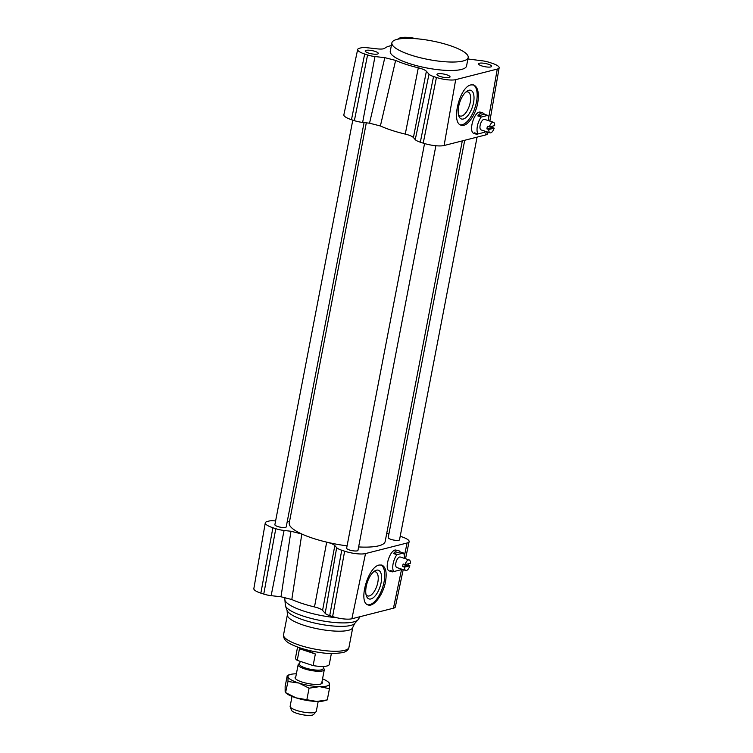 <?xml version="1.0" encoding="UTF-8"?>
<svg xmlns="http://www.w3.org/2000/svg" width="753" height="753" viewBox="0 0 753 753"><rect width="100%" height="100%" fill="white"/><g stroke="black" fill="none" stroke-linecap="round" stroke-linejoin="round"><path stroke-width="1.13" d="M405.058 564.609L410.366 563.253A5.553 2.475 108.1 0 0 409.19 559.921A5.553 2.475 108.1 0 0 405.058 564.609L403.166 563.988A5.553 2.475 108.1 0 0 402.676 566.529L404.568 567.141A5.553 2.475 108.1 0 0 405.745 570.473A5.553 2.475 108.1 0 0 409.877 565.795L404.568 567.141M409.19 559.921L400.314 557.022A5.553 2.475 108.1 0 0 396.238 561.531A5.553 2.475 108.1 0 0 396.869 567.574L405.745 570.473M409.877 565.795L407.985 565.174A5.553 2.475 108.1 0 0 408.314 563.884A5.553 2.475 108.1 0 0 408.333 563.771M407.985 565.174L402.676 566.529M404.389 558.359A11.097 4.951 108.1 0 0 403.504 553.013L396.935 554.679A11.097 4.951 108.1 0 0 393.678 571.593L400.248 569.927A11.097 4.951 108.1 0 0 400.944 568.91M390.28 570.482L393.678 571.593A11.097 4.951 108.1 0 1 391.739 571.743A11.097 4.951 108.1 0 1 390.28 570.482M403.504 553.013L400.097 551.902L393.537 553.568L396.935 554.679M391.739 571.743L389.461 571C384.058 569.842 389.273 550.989 395.269 549.982L398.638 550.641A11.097 4.951 108.1 0 0 393.537 553.568M400.097 551.902A11.097 4.951 108.1 0 0 398.638 550.641M494.646 125.61A5.553 2.475 108.1 0 0 493.469 122.278A5.553 2.475 108.1 0 0 489.328 126.965L494.646 125.61M493.469 122.278L484.593 119.379A5.553 2.475 108.1 0 0 480.508 123.887A5.553 2.475 108.1 0 0 481.139 129.93L490.015 132.829A5.553 2.475 108.1 0 0 494.156 128.151L488.838 129.497A5.553 2.475 108.1 0 0 490.015 132.829M494.156 128.151L492.264 127.53A5.553 2.475 108.1 0 0 492.584 126.24A5.553 2.475 108.1 0 0 492.613 126.127M489.328 126.965L487.445 126.344A5.553 2.475 108.1 0 0 486.956 128.885L488.838 129.497M492.264 127.53L486.956 128.885M488.669 120.715A11.097 4.951 108.1 0 0 487.775 115.369L481.214 117.035A11.097 4.951 108.1 0 0 477.957 133.949L484.518 132.274A11.097 4.951 108.1 0 0 485.224 131.267M474.559 132.839L477.957 133.949A11.097 4.951 108.1 0 1 476.018 134.1A11.097 4.951 108.1 0 1 474.559 132.839M487.775 115.369L484.377 114.258L477.816 115.924L481.214 117.035M484.377 114.258A11.097 4.951 108.1 0 0 482.918 112.997A11.097 4.951 108.1 0 0 477.816 115.924M476.018 134.1L474.061 133.46C467.792 131.973 474.691 109.74 480.64 112.253L482.918 112.997M364.076 122.588L286.215 526.893A5.77 1.402 -169.1 0 1 280.285 527.175A5.77 1.402 -169.1 0 1 274.883 524.709L352.79 120.132M477.073 137.131L399.542 539.76A5.77 1.402 -169.1 0 1 393.612 540.052A5.77 1.402 -169.1 0 1 388.209 537.576L464.714 140.274M435.883 145.743L357.967 550.339A5.77 1.402 -169.1 0 1 352.037 550.631A5.77 1.402 -169.1 0 1 346.634 548.156L424.551 143.559M462.304 140.886L385.169 541.473A48.841 11.897 -169.1 0 1 358.626 546.942M347.077 545.859A48.841 11.897 -169.1 0 1 326.689 542.141A48.841 11.897 -169.1 0 1 301.812 534.009A48.841 11.897 -169.1 0 1 289.256 522.996L366.316 122.843M391.353 45.632A45.509 11.088 10.9 0 0 384.83 48.22C383.71 49.067 381.093 49.274 376.999 48.841L367.144 47.731A9.902 2.41 10.9 0 0 361.233 47.797L359.548 48.23A14.335 3.492 10.9 0 0 357.666 49.482L343.867 114.795A15.54 3.784 10.9 0 0 351.472 119.699L354.371 120.649A11.097 2.701 10.9 0 0 362.645 122.419L369.525 123.2L380.387 125.967A48.841 11.897 10.9 0 0 405.265 134.1C409.434 135.126 412.155 136.274 413.416 137.545L415.251 139.616A11.097 2.701 10.9 0 0 420.325 142.204L423.224 143.145A15.54 3.784 10.9 0 0 444.101 145.517L485.666 134.947A15.54 3.784 10.9 0 0 487.718 133.545L487.953 132.161M275.598 520.963A11.097 2.701 10.9 0 0 269.009 521.048L267.334 521.481A15.54 3.784 10.9 0 0 265.282 522.874L253.846 588.639A14.335 3.492 10.9 0 0 260.858 593.138L263.757 594.079A9.902 2.41 10.9 0 0 271.146 595.661L281.001 596.781L291.806 599.52A45.509 11.088 10.9 0 0 314.49 606.937C318.623 607.963 321.315 609.111 322.566 610.372L325.192 613.328A9.902 2.41 10.9 0 0 329.72 615.634L332.619 616.585A14.335 3.492 10.9 0 0 351.877 618.768L393.452 608.198A14.335 3.492 10.9 0 0 395.334 606.937L403.213 569.645M322.566 610.372L334.84 545.596L336.676 547.657A11.097 2.701 10.9 0 0 341.749 550.245L344.648 551.196A15.54 3.784 10.9 0 0 365.525 553.568L407.091 542.988A15.54 3.784 10.9 0 0 409.133 541.623A15.54 3.784 10.9 0 0 401.528 536.72L400.21 536.287M265.282 522.874A15.54 3.784 10.9 0 0 272.887 527.749L275.786 528.691A11.097 2.701 10.9 0 0 284.069 530.47L290.95 531.251L281.001 596.781M287.166 521.942L289.529 521.565M291.806 599.52L301.812 534.009L290.95 531.251M334.84 545.596C333.579 544.325 330.859 543.177 326.689 542.141L314.49 606.937M388.925 533.839L386.684 533.585M437.841 73.813A6.664 1.619 -169.1 0 1 445.352 74.406A6.664 1.619 -169.1 0 1 450.04 76.919A6.664 1.619 -169.1 0 1 443.197 77.258A6.664 1.619 -169.1 0 1 436.966 74.396A6.664 1.619 -169.1 0 1 437.841 73.813M479.407 63.233A6.664 1.619 -169.1 0 1 486.918 63.836A6.664 1.619 -169.1 0 1 491.615 66.349A6.664 1.619 -169.1 0 1 484.763 66.678A6.664 1.619 -169.1 0 1 478.531 63.826A6.664 1.619 -169.1 0 1 479.407 63.233M366.08 50.357A6.664 1.619 -169.1 0 1 373.592 50.959A6.664 1.619 -169.1 0 1 378.288 53.472A6.664 1.619 -169.1 0 1 371.436 53.802A6.664 1.619 -169.1 0 1 365.205 50.95A6.664 1.619 -169.1 0 1 366.08 50.357M468.187 57.539L466.559 65.991A38.845 9.46 -169.1 0 1 461.457 69.445A38.845 9.46 -169.1 0 1 417.633 65.935A38.845 9.46 -169.1 0 1 390.261 51.298L391.889 42.846A38.845 9.46 10.9 0 0 419.261 57.482A38.845 9.46 10.9 0 0 463.086 60.993A38.845 9.46 10.9 0 0 468.187 57.539A38.845 9.46 10.9 0 0 431.827 40.897A38.845 9.46 10.9 0 0 391.889 42.846M357.666 49.482A14.335 3.492 10.9 0 0 364.678 54.009L367.577 54.96A9.902 2.41 10.9 0 0 374.966 56.541L384.821 57.661L369.525 123.2M380.387 125.967L395.626 60.4L384.821 57.661M395.626 60.4A45.509 11.088 10.9 0 0 418.31 67.808L405.265 134.1M413.416 137.545L426.386 71.243C425.134 69.982 422.442 68.843 418.31 67.808M426.386 71.243L429.012 74.199A9.902 2.41 10.9 0 0 433.54 76.514L436.439 77.455A14.335 3.492 10.9 0 0 455.697 79.649L497.272 69.069A14.335 3.492 10.9 0 0 499.154 67.779A14.335 3.492 10.9 0 0 492.142 63.29L489.243 62.339A9.902 2.41 10.9 0 0 481.854 60.758L467.914 58.969M416.447 38.742A14.335 3.492 10.9 0 0 401.123 37.65L399.438 38.074A9.902 2.41 10.9 0 0 398.139 38.949A9.902 2.41 10.9 0 0 398.13 39.137M470.973 84.891L473.665 84.938C477.835 86.953 479.219 92.788 477.807 102.436C475.745 115.284 466.813 127.502 461.165 125.224C450.736 122.974 459.537 86.793 470.973 84.891M473.138 84.797A21.093 9.412 -71.9 0 1 476.48 102.003A21.093 9.412 -71.9 0 1 460.375 124.876M379.173 565.032L381.846 565.061C385.922 567.047 387.098 572.817 385.385 582.37C382.919 595.077 373.667 607.2 368.142 604.96C357.873 602.767 367.775 566.943 379.173 565.032M381.009 564.882A21.093 9.412 -71.9 0 1 384.058 581.937A21.093 9.412 -71.9 0 1 367.643 604.763M373.375 572.026A12.65 5.647 -71.9 0 1 375.521 571.866A12.65 5.647 -71.9 0 1 377.827 582.314A12.65 5.647 -71.9 0 1 367.662 595.924A12.65 5.647 -71.9 0 1 366.014 594.531M366.231 586.474A15.098 6.739 108.1 0 0 366.41 595.971A15.098 6.739 108.1 0 0 380.077 586.672A15.098 6.739 108.1 0 0 374.542 571.094A15.098 6.739 108.1 0 0 366.231 586.474M465.787 92.101A12.65 5.647 -71.9 0 1 467.942 91.941A12.65 5.647 -71.9 0 1 470.249 102.38A12.65 5.647 -71.9 0 1 460.083 116A12.65 5.647 -71.9 0 1 458.436 114.597M458.652 106.54A15.098 6.739 108.1 0 0 458.831 116.037A15.098 6.739 108.1 0 0 472.489 106.738A15.098 6.739 108.1 0 0 466.954 91.169A15.098 6.739 108.1 0 0 458.652 106.54M290.187 706.738L291.458 710.211A11.399 2.777 10.9 0 0 296.917 713.345A11.399 2.777 10.9 0 0 313.606 714.475L316.072 711.726A13.319 3.247 -169.1 0 1 296.569 710.418A13.319 3.247 -169.1 0 1 290.187 706.738A13.319 3.247 -169.1 0 1 290.14 706.258L292.032 696.421M318.19 701.457L316.298 711.293A13.319 3.247 -169.1 0 1 316.072 711.726M323.253 668.099L323.263 668.099A13.319 3.247 -169.1 0 1 324.298 669.737A13.319 3.247 -169.1 0 1 304.57 668.862A13.319 3.247 -169.1 0 1 298.141 664.701A13.319 3.247 -169.1 0 1 299.703 663.562L299.703 663.562M300.146 661.322L299.59 664.221A11.992 2.918 10.9 0 0 305.379 667.967A11.992 2.918 10.9 0 0 323.131 668.758L323.583 666.424M299.478 648.738L306.33 650.168L315.356 653.971L299.478 648.738L297.247 660.372L313.116 665.596A17.206 4.189 10.9 0 0 329.268 664.457L331.367 653.557M315.356 653.971L313.116 665.596M297.576 647.053L295.487 657.953A17.206 4.189 10.9 0 0 297.247 660.372M311.808 651.063A17.206 4.189 10.9 0 0 316.684 652.004M295.816 676.778A13.874 3.379 10.9 0 0 295.364 678.528A13.874 3.379 10.9 0 0 306.763 683.282A13.874 3.379 10.9 0 0 320.722 684.035A13.874 3.379 10.9 0 0 321.738 683.602A13.874 3.379 10.9 0 0 321.973 681.823M296.39 673.803A21.093 5.139 10.9 0 0 290.489 674.443A21.093 5.139 10.9 0 0 287.985 676.636A21.093 5.139 10.9 0 0 298.885 683.056A21.093 5.139 10.9 0 0 319.601 686.642A21.093 5.139 10.9 0 0 329.438 683.818A21.093 5.139 10.9 0 0 327.781 681.625A21.093 5.139 10.9 0 0 322.548 678.839M287.288 675.356L285.133 686.567L285.142 691.442L285.839 692.722L296.033 697.852A21.093 5.139 -169.1 0 1 286.789 693.635L285.547 692.675L287.994 681.512L287.985 676.636L287.288 675.356L290.489 674.443M296.033 697.852L316.759 701.448A21.093 5.139 -169.1 0 1 296.033 697.852M316.759 701.448L327.282 699.904L324.082 700.817A21.093 5.139 -169.1 0 1 316.759 701.448M328.732 682.538L329.438 683.818L329.447 688.694L319.601 686.642L309.078 688.186L298.885 683.056L287.994 681.512M329.447 688.694L327.282 699.904M309.078 688.186L306.913 699.396M365.525 553.568L351.877 618.768M344.648 551.196L332.619 616.585M341.749 550.245L329.72 615.634M336.676 547.657L325.192 613.328M284.069 530.47L271.146 595.661M275.786 528.691L263.757 594.079M272.887 527.749L260.858 593.138M407.091 542.988L404.37 556.015M401.622 569.127L393.452 608.198M285.086 597.449L284.813 598.889A38.845 9.46 10.9 0 0 336.553 617.686M284.813 598.889L285.396 605.826A37.358 9.102 10.9 0 0 314.17 619.164A37.358 9.102 10.9 0 0 353.722 621.903A37.358 9.102 10.9 0 0 357.995 619.804L360.085 616.688M285.396 605.826L287.1 610.467A34.789 8.471 10.9 0 0 313.888 622.882A34.789 8.471 10.9 0 0 350.719 625.432A34.789 8.471 10.9 0 0 354.691 623.484L357.995 619.804M287.1 610.467L287.411 614.759A33.301 8.114 10.9 0 0 310.876 627.296A33.301 8.114 10.9 0 0 348.432 630.308A33.301 8.114 10.9 0 0 352.809 627.353L354.691 623.484M287.411 614.759L283.542 634.817A33.301 8.114 10.9 0 0 307.008 647.364A33.301 8.114 10.9 0 0 344.573 650.376A33.301 8.114 10.9 0 0 348.94 647.411L352.809 627.353M423.224 143.145L436.439 77.455M444.101 145.517L455.697 79.649M420.325 142.204L433.54 76.514M415.251 139.616L429.012 74.199M354.371 120.649L367.577 54.96M362.645 122.419L374.966 56.541M351.472 119.699L364.678 54.009M485.666 134.947L486.259 131.606M488.622 118.174L497.272 69.069M405.519 558.726L409.133 541.623M348.94 647.411C348.432 649.952 346.305 651.703 342.559 652.672L333.927 653.585C323.47 653.915 303.205 650.328 291.279 644.342C285.82 641.81 283.241 638.638 283.542 634.817M499.154 67.779L489.874 121.111M321.616 683.677L324.298 669.737M295.449 678.641L298.141 664.701M327.781 681.625L329.033 682.585"/></g></svg>
